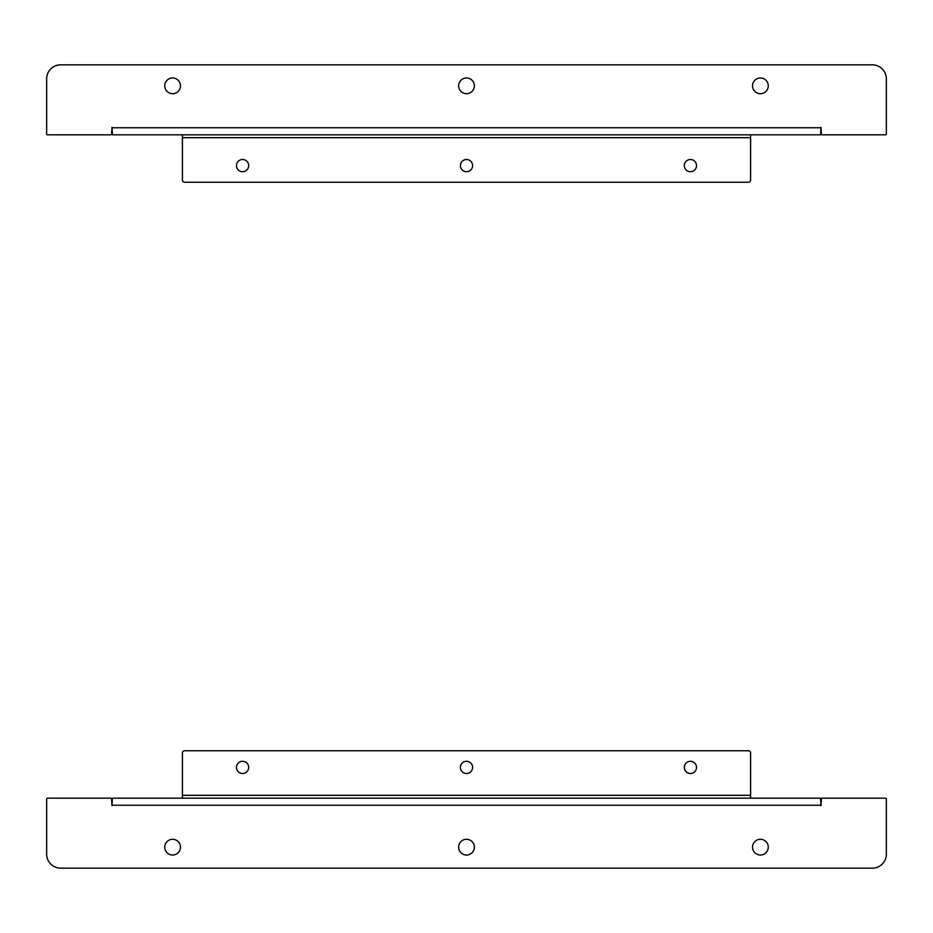 <?xml version="1.0" encoding="UTF-8"?>
<svg xmlns="http://www.w3.org/2000/svg" width="933" height="933" viewBox="0 0 933 933"><rect width="100%" height="100%" fill="white"/><g stroke="black" fill="none" stroke-linecap="round" stroke-linejoin="round"><path stroke-width="1.4" d="M474.361 85.836A7.861 7.861 0 0 1 462.57 92.647A7.861 7.861 0 0 1 462.57 79.025A7.861 7.861 0 0 1 474.361 85.836M180.466 85.836A7.861 7.861 0 0 1 168.675 92.647A7.861 7.861 0 0 1 168.675 79.025A7.861 7.861 0 0 1 180.466 85.836M768.256 85.836A7.861 7.861 0 0 1 756.465 92.647A7.861 7.861 0 0 1 756.465 79.025A7.861 7.861 0 0 1 768.256 85.836M122.923 134.819L112.427 134.819L112.007 127.343L111.587 133.979A0.84 0.84 0 0 1 110.747 134.819L47.49 134.819A0.84 0.84 0 0 1 46.65 133.979L46.65 78.838A13.995 13.995 0 0 1 60.645 64.844L872.355 64.844A13.995 13.995 0 0 1 886.35 78.838L886.35 133.979A0.84 0.84 0 0 1 885.51 134.819L822.253 134.819A0.84 0.84 0 0 1 821.413 133.979L820.993 127.343L820.574 134.819L810.077 134.819M112.427 134.819L820.574 134.819M180.722 134.819L750.599 134.819L750.599 179.999A2.239 2.239 0 0 1 748.359 182.238L184.641 182.238A2.239 2.239 0 0 1 182.401 179.999L182.401 134.819M751.438 134.819L752.278 134.819M472.599 165.607A6.099 6.099 0 0 1 463.444 170.891A6.099 6.099 0 0 1 463.444 160.324A6.099 6.099 0 0 1 472.599 165.607M696.519 165.607A6.099 6.099 0 0 1 687.364 170.891A6.099 6.099 0 0 1 687.364 160.324A6.099 6.099 0 0 1 696.519 165.607M248.679 165.607A6.099 6.099 0 0 1 239.524 170.891A6.099 6.099 0 0 1 239.524 160.324A6.099 6.099 0 0 1 248.679 165.607M458.639 847.164A7.861 7.861 0 0 1 470.43 840.353A7.861 7.861 0 0 1 470.43 853.975A7.861 7.861 0 0 1 458.639 847.164M752.534 847.164A7.861 7.861 0 0 1 764.325 840.353A7.861 7.861 0 0 1 764.325 853.975A7.861 7.861 0 0 1 752.534 847.164M164.744 847.164A7.861 7.861 0 0 1 176.535 840.353A7.861 7.861 0 0 1 176.535 853.975A7.861 7.861 0 0 1 164.744 847.164M810.077 798.182L820.574 798.182L820.993 805.657L821.413 799.021A0.84 0.84 0 0 1 822.253 798.182L885.51 798.182A0.84 0.84 0 0 1 886.35 799.021L886.35 854.161A13.995 13.995 0 0 1 872.355 868.156L60.645 868.156A13.995 13.995 0 0 1 46.65 854.161L46.65 799.021A0.84 0.84 0 0 1 47.49 798.182L110.747 798.182A0.84 0.84 0 0 1 111.587 799.021L112.007 805.657L112.427 798.182L122.923 798.182M820.574 798.182L112.427 798.182M181.562 798.182L180.722 798.182M752.278 798.182L182.401 798.182L182.401 753.001A2.239 2.239 0 0 1 184.641 750.762L748.359 750.762A2.239 2.239 0 0 1 750.599 753.001L750.599 798.182M460.401 767.393A6.099 6.099 0 0 1 469.556 762.109A6.099 6.099 0 0 1 469.556 772.676A6.099 6.099 0 0 1 460.401 767.393M236.481 767.393A6.099 6.099 0 0 1 245.636 762.109A6.099 6.099 0 0 1 245.636 772.676A6.099 6.099 0 0 1 236.481 767.393M684.321 767.393A6.099 6.099 0 0 1 693.476 762.109A6.099 6.099 0 0 1 693.476 772.676A6.099 6.099 0 0 1 684.321 767.393M112.427 127.763L820.574 127.763M750.599 137.676L182.401 137.676M820.574 805.237L112.427 805.237M182.401 795.324L750.599 795.324"/></g></svg>
